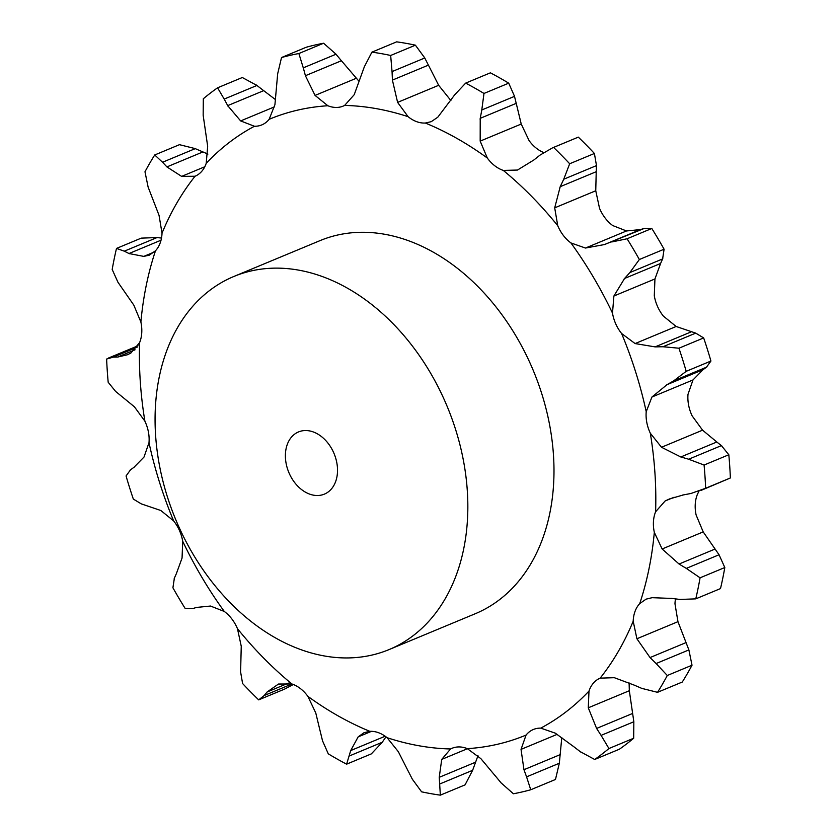 <?xml version="1.0" encoding="UTF-8"?>
<svg xmlns="http://www.w3.org/2000/svg" width="837" height="837" viewBox="0 0 837 837"><rect width="100%" height="100%" fill="white"/><g stroke="black" fill="none" stroke-linecap="round" stroke-linejoin="round"><path stroke-width="1.26" d="M710.937 361.029L686.204 371.325L673.712 380.845L706.459 367.213L710.937 361.029A387.489 282.006 -112.6 0 0 703.666 337.928L678.933 348.213L662.967 346.748L655.109 346.884L635.095 343.568L621.588 333.492A33.041 24.043 -112.6 0 1 615.76 323.909A33.041 24.043 -112.6 0 1 612.496 313.111A333.607 242.793 -112.6 0 0 570.928 242.939A33.041 24.043 -112.6 0 1 563.364 235.448A33.041 24.043 -112.6 0 1 557.745 225.708A333.607 242.793 -112.6 0 0 503.299 170.413A33.041 24.043 -112.6 0 1 494.74 165.747A33.041 24.043 -112.6 0 1 487.312 158.026A333.607 242.793 -112.6 0 0 425.322 123.029A33.041 24.043 -112.6 0 1 416.606 121.647A33.041 24.043 -112.6 0 1 408.1 116.678A333.607 242.793 -112.6 0 0 344.645 105.42A33.041 24.043 -112.6 0 1 343.222 106.09A33.041 24.043 -112.6 0 1 336.61 107.45A33.041 24.043 -112.6 0 1 327.863 105.744A333.607 242.793 -112.6 0 0 269.137 119.314A33.041 24.043 -112.6 0 1 262.588 124.556A33.041 24.043 -112.6 0 1 261.824 124.901A33.041 24.043 -112.6 0 1 254.448 126.261A333.607 242.793 -112.6 0 0 206.216 163.33A33.041 24.043 -112.6 0 1 201.78 171.292A33.041 24.043 -112.6 0 1 195.052 176.241A333.607 242.793 -112.6 0 0 162.022 233.188A33.041 24.043 -112.6 0 1 160.139 243.065A33.041 24.043 -112.6 0 1 155.483 250.786A333.607 242.793 -112.6 0 0 140.888 322.036A33.041 24.043 -112.6 0 1 141.746 332.864A33.041 24.043 -112.6 0 1 139.612 342.605A333.607 242.793 -112.6 0 0 144.885 421.168A33.041 24.043 -112.6 0 1 148.4 431.902A33.041 24.043 -112.6 0 1 148.996 442.689A333.607 242.793 -112.6 0 0 173.625 520.896A33.041 24.043 -112.6 0 1 179.442 530.48A33.041 24.043 -112.6 0 1 182.707 541.267A333.607 242.793 -112.6 0 0 224.285 611.449A33.041 24.043 -112.6 0 1 231.839 618.941A33.041 24.043 -112.6 0 1 237.467 628.681A333.607 242.793 -112.6 0 0 291.904 683.975A33.041 24.043 -112.6 0 1 300.473 688.642A33.041 24.043 -112.6 0 1 307.89 696.363A333.607 242.793 -112.6 0 0 369.881 731.35A33.041 24.043 -112.6 0 1 378.606 732.741A33.041 24.043 -112.6 0 1 387.102 737.7A333.607 242.793 -112.6 0 0 450.568 748.969A33.041 24.043 -112.6 0 1 451.99 748.299A33.041 24.043 -112.6 0 1 458.592 746.928A33.041 24.043 -112.6 0 1 467.339 748.644A333.607 242.793 -112.6 0 0 526.065 735.074A33.041 24.043 -112.6 0 1 532.614 729.833A33.041 24.043 -112.6 0 1 533.389 729.487A33.041 24.043 -112.6 0 1 540.754 728.127A333.607 242.793 -112.6 0 0 588.997 691.048A33.041 24.043 -112.6 0 1 593.423 683.097A33.041 24.043 -112.6 0 1 600.15 678.148A333.607 242.793 -112.6 0 0 633.191 621.2A33.041 24.043 -112.6 0 1 635.063 611.324A33.041 24.043 -112.6 0 1 639.73 603.603A333.607 242.793 -112.6 0 0 654.314 532.353A33.041 24.043 -112.6 0 1 653.456 521.514A33.041 24.043 -112.6 0 1 655.601 511.784A333.607 242.793 -112.6 0 0 650.318 433.221A33.041 24.043 -112.6 0 1 646.802 422.486A33.041 24.043 -112.6 0 1 646.216 411.689A333.607 242.793 -112.6 0 0 621.588 333.492M702.661 369.944L706.784 366.983M674.402 380.448L666.367 385.041M686.204 371.325A387.489 282.006 -112.6 0 0 678.933 348.213M702.567 430.176L661.512 447.261L680.805 456.971L716.817 441.988L702.567 430.176L692.115 415.832A33.041 24.043 -112.6 0 1 688.6 405.098A33.041 24.043 -112.6 0 1 688.004 394.311L692.984 379.956L703.028 369.692L667.016 384.675L651.929 397.031L646.216 411.689M654.942 278.951L613.887 296.026L624.58 278.459L660.592 263.477L654.942 278.951L654.293 295.733A33.041 24.043 -112.6 0 0 657.558 306.52A33.041 24.043 -112.6 0 0 663.375 316.104L676.15 326.482L695.725 333.126L703.666 337.928M233.847 276.482L319.996 240.637A202.052 147.05 67.4 0 1 533.368 370.718A202.052 147.05 67.4 0 1 475.207 613.751L389.059 649.585A202.052 147.05 -112.6 0 0 447.22 406.552A202.052 147.05 -112.6 0 0 233.847 276.482A202.052 147.05 -112.6 0 0 166.207 493.003A202.052 147.05 -112.6 0 0 348.631 657.924A202.052 147.05 -112.6 0 0 389.059 649.585M676.15 326.482L635.095 343.568M691.132 331.902L655.109 346.884M695.725 333.126L662.967 346.748M698.947 491.225L697.388 494.395A33.041 24.043 -112.6 0 0 695.254 504.136A33.041 24.043 -112.6 0 0 696.112 514.964L703.195 531.893L662.14 548.978L654.314 532.353M675.501 598.915A33.041 24.043 -112.6 0 0 674.978 603.812L677.96 621.671L636.905 638.757L633.191 621.2M438.661 85.301L397.606 102.386L392.407 80.101L428.429 65.119L438.661 85.301L449.898 99.3A33.041 24.043 -112.6 0 0 451.017 100.178M521.231 124.043L480.176 141.118L480.218 118.331L516.23 103.349L521.231 124.043L529.11 140.637A33.041 24.043 -112.6 0 0 536.527 148.358A33.041 24.043 -112.6 0 0 543.663 152.512M595.756 190.763L554.701 207.848L560.215 186.682L596.226 171.7L595.756 190.763L599.533 208.319A33.041 24.043 -112.6 0 0 605.161 218.059A33.041 24.043 -112.6 0 0 612.715 225.551L626.515 230.96L585.461 248.045L570.928 242.939M661.512 447.261L650.318 433.221M613.887 296.026L612.496 313.111M701.092 490.388L730.377 477.969A387.489 282.006 -112.6 0 0 728.818 454.753L721.41 445.608L688.663 459.231L704.084 465.037A387.489 282.006 -112.6 0 1 705.643 488.253L690.964 493.485M689.468 459.45L680.042 456.74M683.348 494.929L669.454 498.957L665.122 500.976L655.601 511.784M691.739 493.328L682.615 495.065M611.742 241.966L627.07 238.775A387.489 282.006 -112.6 0 1 639.353 259.512L629.863 272.559L662.622 258.926L664.086 249.217A387.489 282.006 -112.6 0 0 651.803 228.48L644.5 228.334L604.492 244.55L585.461 248.045M630.418 271.952L624.078 279.035M554.701 207.848L557.745 225.708M703.195 531.893L719.056 554.764L686.298 568.396L700.077 577.812A387.489 282.006 -112.6 0 1 695.767 598.863L679.937 599.449M686.298 568.396L679.058 564.023L662.14 548.978M672.006 598.445L652.159 597.681L646.122 599.135L639.73 603.603M680.753 599.543L671.232 598.34M552.535 147.846L553.581 147.427A387.489 282.006 -112.6 0 1 569.673 163.759L563.74 179.223L596.488 165.6L594.406 153.474A387.489 282.006 -112.6 0 0 578.315 137.132L552.535 147.846L540.001 155.117L533.912 159.961L517.475 170.047L503.299 170.413M564.107 178.469L559.88 187.415M480.176 141.118L487.312 158.026M677.96 621.671L688.882 649.92L656.124 663.542L667.288 675.501A387.489 282.006 -112.6 0 1 657.526 692.325L641.728 688.37M656.124 663.542L650.046 657.568L636.905 638.757M634.08 685.074L614.316 677.688L600.15 678.148M642.513 688.694L633.337 684.739M465.665 83.114A387.489 282.006 -112.6 0 1 483.985 93.451L481.788 109.971L514.535 96.349L508.718 83.166A387.489 282.006 -112.6 0 0 490.398 72.829L465.665 83.114L454.763 94.727L437.793 117.201L431.233 121.679L425.322 123.029M481.966 109.134L480.082 119.157M629.1 682.908L629.33 690.724L588.275 707.809L588.997 691.048M397.606 102.386L408.1 116.678M629.33 690.724L633.839 721.756L601.092 735.378L608.938 748.529A387.489 282.006 -112.6 0 1 594.688 759.483L580.062 751.542M601.092 735.378L596.603 728.441L588.275 707.809M573.293 746.353L555.297 733.16L540.754 728.127M580.763 752.055L572.634 745.819M371.921 52.145A387.489 282.006 -112.6 0 1 390.67 55.472L392.04 71.595L424.788 57.973L415.403 45.177A387.489 282.006 -112.6 0 0 396.654 41.85L371.921 52.145L364.377 66.688L354.218 94.686L344.645 105.42M392.019 70.737L392.469 80.938M557.128 734.363L521.032 749.377L526.065 735.074M359.021 81.294L341.412 60.735L305.4 75.717L315.068 95.418L327.863 105.744M561.794 737.596L559.325 763.239L526.578 776.862L530.742 789.762A387.489 282.006 -112.6 0 1 513.395 793.769L500.976 782.783M526.578 776.862L523.962 769.705L521.032 749.377M495.588 776.265L480.877 758.657L467.339 748.644M501.53 783.422L495.075 775.596M298.872 53.526L323.605 43.231L336.024 54.217L303.276 67.849L298.872 53.526A387.489 282.006 -112.6 0 0 281.525 57.533L277.675 73.761L274.923 104.698L269.137 119.314M303.088 67.044L305.631 76.502M467.454 748.696L441.727 759.4L450.568 748.969M275.206 99.404L263.707 90.647L227.695 105.629L240.648 120.926L254.448 126.261M412.212 779.027L421.597 791.823A387.489 282.006 -112.6 0 0 440.346 795.15L439.237 777.322L441.727 759.4M408.571 771.881L398.339 751.699L387.102 737.7M412.599 779.728L408.236 771.159M217.578 87.801L242.311 77.517L256.938 85.458L224.19 99.08L217.578 87.801A387.489 282.006 -112.6 0 0 203.318 98.756L203.161 115.244L207.67 146.276L206.216 163.33M223.866 98.421L228.062 106.278M371.502 731.329L358.152 736.884L364.064 732.668L369.881 731.35M207.9 154.092L202.92 151.926L166.908 166.908L181.629 176.387L195.052 176.241M322.465 740.651L328.282 753.834A387.489 282.006 -112.6 0 0 346.602 764.171L350.713 750.559L358.152 736.884M320.77 733.651L315.769 712.957L307.89 696.363M322.653 741.341L320.623 732.94M154.73 154.96L179.474 144.675L195.272 148.63L162.524 162.252L154.73 154.96A387.489 282.006 -112.6 0 0 144.979 171.784L148.118 187.08L159.04 215.329L162.022 233.188M162.106 161.782L167.358 167.358M240.512 671.4L242.594 683.526A387.489 282.006 -112.6 0 0 258.685 699.868L264.241 695.505L267.076 692.021L278.47 684.038L291.904 683.975M161.039 240.198L128.982 253.538L143.786 256.394L149.248 255.18L155.483 250.786M258.685 699.868L284.465 689.154L293.337 684.488M240.774 665.3L241.244 646.237L237.467 628.681M240.512 672.006L240.815 664.683M161.499 238.085L157.063 237.551L124.305 251.173L116.5 248.422A387.489 282.006 -112.6 0 0 112.189 269.472L117.944 282.236L133.805 305.107L140.888 322.036M123.866 250.933L129.463 253.768M174.378 578.074L172.914 587.783A387.489 282.006 -112.6 0 0 185.197 608.52L192.5 608.666L196.486 607.432L210.485 606.04L224.285 611.449M135.071 349.793L117.63 357.054L127.297 354.794L130.823 353.099L139.612 342.605M176.408 573.523L182.058 558.049L182.707 541.267M174.201 578.513L176.628 573.063M137.142 347.219L113.288 357.148L106.623 359.031A387.489 282.006 -112.6 0 0 108.182 382.247L115.59 391.392L134.433 406.824L144.885 421.168M112.88 357.148L118.09 357.033M130.541 469.787L126.063 475.971A387.489 282.006 -112.6 0 0 133.334 499.072L141.275 503.874L160.85 510.518L173.625 520.896M133.972 467.308L144.016 457.044L148.996 442.689M130.216 470.017L134.338 467.056M716.336 441.643L721.85 445.975M626.515 230.96L640.514 229.568L644.5 228.334M660.372 263.937L662.799 258.487M719.056 554.764L724.811 567.528A387.489 282.006 -112.6 0 1 720.5 588.578L695.767 598.863M596.185 172.317L596.488 164.994M688.882 649.92L692.021 665.216A387.489 282.006 -112.6 0 1 682.27 682.04L657.526 692.325M516.377 104.06L514.347 95.659M633.839 721.756L633.682 738.244A387.489 282.006 -112.6 0 1 619.422 749.199L594.688 759.483M428.764 65.841L424.401 57.272M559.325 763.239L555.475 779.467L530.742 789.762M323.605 43.231A387.489 282.006 -112.6 0 0 306.258 47.238L281.525 57.533M341.925 61.404L335.47 53.578M477.979 755.706L472.623 770.312L465.079 784.855L440.346 795.15M264.366 91.181L256.237 84.945M385.983 736.822L382.237 742.273L371.335 753.886L346.602 764.171M203.663 152.261L194.487 148.306M157.063 237.551L141.233 238.137L116.5 248.422M138.053 345.775L108.454 358.037M705.643 488.253L730.377 477.969M704.084 465.037L728.818 454.753M639.353 259.512L664.086 249.217M640.514 229.568L604.492 244.55M627.07 238.775L651.803 228.48M715.07 549.041L679.058 564.023M700.077 577.812L724.811 567.528M569.673 163.759L594.406 153.474M553.581 147.427L578.315 137.132M686.058 642.586L650.046 657.568M667.288 675.501L692.021 665.216M483.985 93.451L508.718 83.166M632.615 713.459L596.603 728.441M608.938 748.529L633.682 738.244M390.67 55.472L415.403 45.177M559.974 754.723L523.962 769.705M475.249 762.34L439.237 777.322M472.623 770.312L439.875 783.934M385.166 736.225L350.713 750.559M382.237 742.273L349.489 755.905M288.493 683.107L267.076 692.021M291.946 683.986L264.241 695.505M317.652 495.514A33.679 24.503 -112.6 0 0 324.39 494.123A33.679 24.503 -112.6 0 0 334.089 453.623A33.679 24.503 -112.6 0 0 298.516 431.934A33.679 24.503 -112.6 0 0 287.248 468.029A33.679 24.503 -112.6 0 0 317.652 495.514M692.984 379.956L651.929 397.031M674.109 497.241L665.122 500.976M356.123 78.343L315.068 95.418M274.557 106.822L240.648 120.926M204.793 166.762L181.629 176.387M154.165 252.073L143.786 256.394"/></g></svg>
